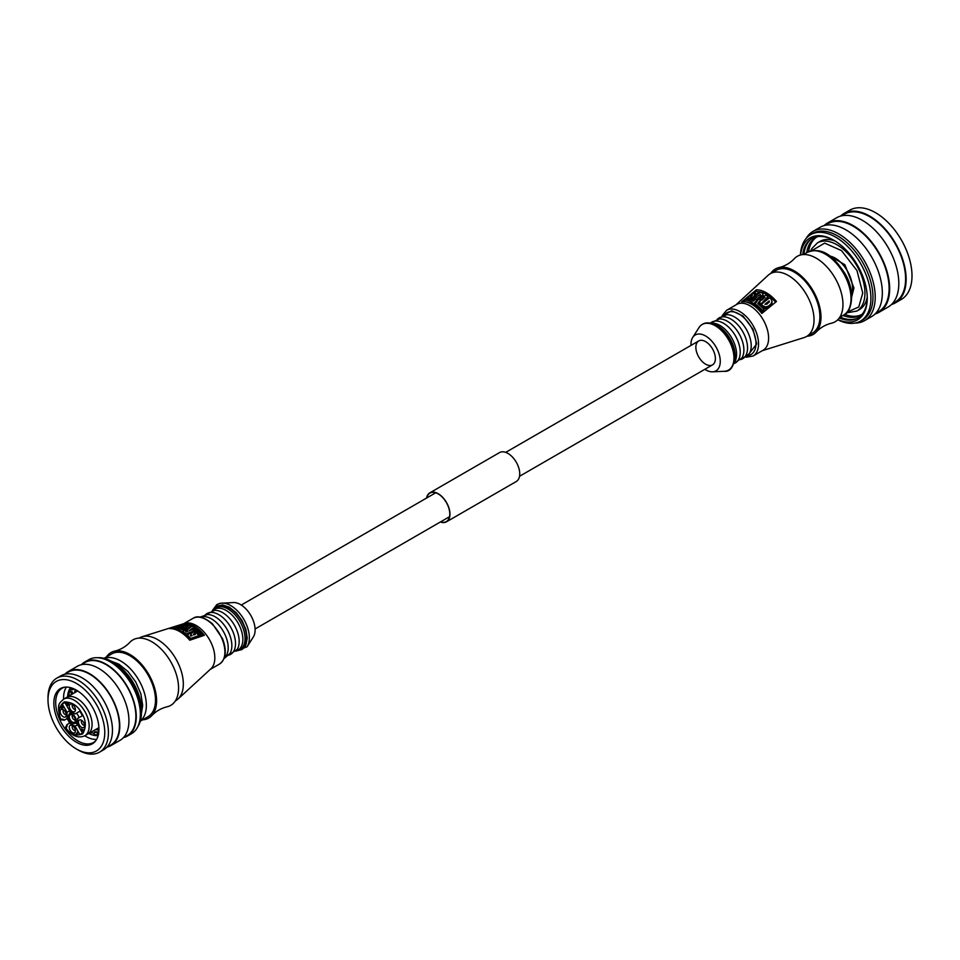 <?xml version="1.0" encoding="UTF-8"?>
<svg xmlns="http://www.w3.org/2000/svg" width="960" height="960" viewBox="0 0 960 960"><rect width="100%" height="100%" fill="white"/><g stroke="black" fill="none" stroke-linecap="round" stroke-linejoin="round"><path stroke-width="1.44" d="M519.528 476.292L712.524 364.872A13.812 7.98 -120 0 0 712.524 348.924A13.812 7.98 -120 0 0 698.712 340.944A13.812 7.98 -120 0 0 698.712 356.892A13.812 7.98 -120 0 0 712.524 364.872A13.812 7.98 -120 0 0 714.636 353.796A13.812 7.98 -120 0 0 705.612 341.628A13.812 7.98 -120 0 0 698.712 340.944L505.716 452.364M891.54 304.464A51.54 29.76 -120 0 0 895.464 302.808L901.332 299.424A51.54 29.76 -120 0 0 901.332 239.916A51.54 29.76 -120 0 0 849.792 210.156L843.924 213.54A51.54 29.76 -120 0 0 840.528 216.108M895.464 302.808A51.54 29.76 -120 0 0 895.464 243.3A51.54 29.76 -120 0 0 843.924 213.54M892.212 303.792L895.08 302.136A50.76 29.304 -120 0 0 895.08 243.516A50.76 29.304 -120 0 0 844.32 214.212L841.452 215.868M875.064 313.98A51.54 29.76 -120 0 0 878.988 312.324L888.144 307.032A51.54 29.76 -120 0 0 888.144 247.524A51.54 29.76 -120 0 0 836.604 217.776L827.448 223.056A51.54 29.76 -120 0 0 824.052 225.624M878.988 312.324A51.54 29.76 -120 0 0 878.988 252.816A51.54 29.76 -120 0 0 827.448 223.056M875.724 313.308L878.592 311.652A50.76 29.304 -120 0 0 878.592 253.032A50.76 29.304 -120 0 0 827.832 223.728L824.964 225.384M855.06 323.076A51.54 29.76 -120 0 0 864.552 320.652L871.656 316.548A51.54 29.76 -120 0 0 871.656 257.04A51.54 29.76 -120 0 0 820.116 227.28L813.012 231.396A51.54 29.76 -120 0 0 806.172 238.404M864.552 320.652A51.54 29.76 -120 0 0 875.22 297.06A51.54 29.76 -120 0 0 852.732 245.196A51.54 29.76 -120 0 0 813.012 231.396M837.78 319.764A49.896 28.812 -120 0 0 870.828 300.756A49.896 28.812 -120 0 0 870.9 298.224A49.896 28.812 -120 0 0 833.4 235.908A49.896 28.812 -120 0 0 800.4 255.024M800.592 254.976A47.328 27.324 60 0 1 833.808 240.252A47.328 27.324 60 0 1 867.276 298.224A47.328 27.324 60 0 1 837.912 319.62M867.264 297.612A45.864 26.484 60 0 1 839.292 317.964M802.716 254.604A45.864 26.484 60 0 1 834.324 240.552M803.796 249.54A47.364 27.348 -120 0 0 803.004 254.58M839.46 317.736A47.364 27.348 -120 0 0 844.224 319.56M839.472 317.712A47.136 27.216 -120 0 0 845.04 319.74M804.048 248.748A47.136 27.216 -120 0 0 803.016 254.58M803.892 254.304A46.008 26.568 60 0 1 811.344 238.92M857.196 318.336A46.008 26.568 60 0 1 840.144 317.1M806.724 252.66A44.808 25.872 60 0 1 815.616 237.66A44.808 25.872 60 0 1 817.92 236.58M862.512 313.812A44.808 25.872 60 0 1 860.412 315.264A44.808 25.872 60 0 1 842.988 315.468M844.728 314.376A44.808 25.872 -120 0 0 861.312 314.7M816.552 237.168A44.808 25.872 -120 0 0 808.548 251.7M834.972 240.948A39.36 22.728 -120 0 0 820.164 241.32L817.416 242.904A39.36 22.728 -120 0 1 856.788 265.632A39.36 22.728 -120 0 1 856.788 311.088L859.524 309.504A39.36 22.728 -120 0 0 867.252 296.868M847.164 312.132L858.768 306.972L862.74 293.064L856.98 270.6L841.536 250.62L824.664 243.12L811.704 250.716M827.424 254.472L844.896 264.756L853.944 287.988L851.76 296.64M769.32 301.872L766.824 304.212L764.952 304.272L769.152 300.924L769.32 301.872M769.152 302.196L769.152 300.924M769.272 301.98L769.272 301.056M755.784 293.136L754.032 294.06A29.34 16.944 -120 0 0 753.936 294.048L755.364 292.908A29.712 17.148 60 0 1 755.52 292.932L755.772 293.1M755.364 293.628L755.364 292.908M752.268 295.392L750.816 296.676A28.512 16.464 -120 0 0 750.684 296.664L752.268 295.392A28.92 16.692 60 0 1 752.4 295.404L752.58 295.452M760.416 294.744L758.052 295.86L760.428 294.54M760.176 294.288L760.176 295.116M760.248 295.032L760.248 294.336M760.092 295.2L760.092 294.264M764.94 297.276L761.772 300.216A28.776 16.608 -120 0 0 761.088 299.724L764.928 297.264A29.664 17.124 60 0 1 764.94 297.276L764.928 297.264M757.74 303.612L760.392 299.82A28.68 16.56 -120 0 0 758.7 298.764L755.676 303.228L753.84 304.032A27.168 15.684 60 0 1 755.4 305.112L756.336 304.68A27.348 15.792 60 0 1 762.648 310.692L764.016 309.576A27.708 15.996 -120 0 0 757.74 303.612M765.84 306.984L768.66 306L771.324 303.468L771.972 301.008L770.892 298.98A30.168 17.412 -120 0 0 769.56 297.792L761.328 304.32A28.056 16.2 60 0 1 762.852 305.748L765.84 306.984L765.84 308.784L762.852 307.452A26.088 15.06 -120 0 0 761.328 305.988L761.328 304.32M757.488 293.628L758.34 292.236L757.44 291.528A30.168 17.412 -120 0 0 755.496 291.336L747.252 298.008A28.056 16.2 60 0 1 749.472 298.164L753.324 297.024L754.692 295.704L754.392 294.9L757.488 293.628L757.488 294.396M759.084 297.312L762.684 295.056L762.96 293.82L761.94 292.896A30.168 17.412 -120 0 0 760.212 292.236L751.98 298.752A28.056 16.2 60 0 1 753.624 299.364L757.032 296.652L753.612 301.056A27.708 15.996 -120 0 0 745.836 299.124L744.456 300.24A27.348 15.792 60 0 1 752.232 302.136L751.296 302.616A27.168 15.684 60 0 1 753.036 303.552L754.824 302.748L758.628 297.336L758.892 298.944M761.076 299.724L759.852 301.464A28.332 16.356 60 0 1 760.224 301.74L759.288 302.664A28.056 16.2 60 0 1 760.98 304.032L767.94 296.472A30.168 17.412 -120 0 0 765.924 295.056L759.54 298.728A28.776 16.62 60 0 1 761.088 299.724L761.088 299.736M807.012 336.228A37.812 21.828 -120 0 0 816.168 332.076A37.812 21.828 -120 0 0 813.156 290.82A37.812 21.828 -120 0 0 778.944 267.588C784.932 266.124 790.044 263.172 794.304 258.708A37.812 21.828 60 0 1 835.128 278.136A37.812 21.828 60 0 1 831.528 323.196C825.54 324.66 820.428 327.612 816.168 332.064M759.288 303.012L758.484 304.176M760.392 300.708L760.392 299.82M764.016 309.576L764.016 311.412L762.648 312.54A25.38 14.652 -120 0 0 756.336 306.312L755.4 306.732A25.188 14.544 -120 0 0 754.044 305.784M762.648 310.692L762.648 312.54M756.336 304.68L756.336 306.312M755.4 305.112L755.4 306.732M753.84 304.032L753.84 305.64M769.908 305.064L769.908 306.84M770.328 304.668L770.328 306.48L770.124 304.872M769.68 305.256L769.68 307.02M769.332 305.52L769.332 307.308M768.984 305.772L768.984 307.584M768.66 306L768.66 307.812L765.84 308.784M768.336 306.192L768.336 308.016M768.024 306.36L768.024 308.184M767.712 306.516L767.712 308.328M767.424 306.636L767.424 308.448M767.136 306.744L767.136 308.556M766.86 306.828L766.86 308.64M766.596 306.888L766.596 308.7M766.332 306.948L766.332 308.748M766.08 306.972L766.08 308.772M765.612 306.984L765.612 308.772M765.384 306.972L765.384 308.76M765.168 306.948L765.168 308.724M764.964 306.912L764.964 308.688M764.76 306.864L764.76 308.628M764.568 306.804L764.568 308.568M764.388 306.744L764.388 308.508M764.208 306.672L764.208 308.424M764.04 306.588L764.04 308.34M763.884 306.504L763.884 308.256M763.728 306.42L763.728 308.16M763.584 306.324L763.584 308.064M763.44 306.228L763.44 307.968M763.308 306.132L763.308 307.86M763.068 305.94L763.068 307.656M762.96 305.844L762.96 307.56M762.852 305.748L762.852 307.452M771.996 301.404L771.816 304.212L770.328 306.48M771.984 301.608L771.984 303.372M771.96 301.812L771.96 303.576M771.924 302.028L771.924 303.792M771.876 302.232L771.876 303.996M771.816 302.436L771.816 304.212M771.744 302.64L771.744 304.428M771.648 302.844L771.648 304.632M771.552 303.048L771.552 304.836M771.444 303.264L771.444 305.052M771.324 303.468L771.324 305.256M771.18 303.672L771.18 305.472M771.036 303.876L771.036 305.676M770.88 304.08L770.88 305.88M770.7 304.272L770.7 306.084M770.52 304.476L770.52 306.288M757.944 293.148L757.944 294.024M758.112 293.892L758.112 292.944M757.74 293.376L757.74 294.192M757.176 293.88L757.176 294.636M757.008 294.012L757.008 294.768M756.828 294.144L756.828 294.912M756.648 294.264L756.648 295.056M756.456 294.372L756.456 295.212M756.264 294.48L756.264 295.356M756.072 294.564L756.072 295.512M755.892 294.648L755.892 295.656M755.7 294.72L755.7 295.8M755.52 294.792L755.52 295.956M755.34 294.84L755.34 296.1M755.16 294.876L755.16 296.232M754.992 294.912L754.992 296.364M754.764 295.476L754.764 296.544M754.74 295.584L754.74 296.568M754.692 295.704L754.692 296.604M754.608 295.836L754.608 296.664M754.524 295.968L754.524 296.736M754.404 296.1L754.404 296.832M754.272 296.244L754.272 296.94M754.104 296.4L754.104 297.06M753.936 296.556L753.936 297.204M753.732 296.712L753.732 297.36M753.54 296.868L753.54 297.516M753.324 297.024L753.324 297.684M753.096 297.168L753.096 297.864M752.844 297.324L752.844 298.068M752.592 297.468L752.592 298.26M752.328 297.6L752.328 298.476M752.052 297.72L752.052 298.692M751.776 297.84L751.2 299.712L750.612 298.152M751.488 297.936L751.488 299.616M751.2 298.032L751.2 299.712M750.9 298.104L750.9 299.784M750.324 298.188L750.324 299.748M750.024 298.2L750.024 299.664M749.748 298.2L749.748 299.592M749.472 298.164L749.472 299.52M747.252 298.008L747.252 299.16M758.304 292.56L758.304 293.748M758.232 292.74L758.232 293.808M763.02 294.228L762.216 297.216M763.008 294.324L763.008 295.944M762.984 294.444L762.984 296.052M762.948 294.552L762.948 296.172M762.9 294.672L762.9 296.292M762.84 294.804L762.84 296.412M762.768 294.924L762.768 296.532M762.684 295.056L762.684 296.664M762.588 295.188L762.588 296.796M762.48 295.32L762.48 296.928M762.36 295.464L762.36 297.072M762.216 295.608L762.216 297.18M762.072 295.752L762.072 297.264M761.904 295.896L761.904 297.36M761.724 296.052L761.724 297.468M761.52 296.208L761.52 297.576M761.352 296.34L761.352 297.684M761.172 296.472L761.172 297.78M760.992 296.592L760.992 297.888M760.812 296.7L760.812 297.996M760.62 296.808L760.62 298.104M760.44 296.904L760.44 298.212M760.248 296.988L760.248 298.32M760.056 297.06L760.056 298.428M759.864 297.132L759.864 298.536M759.672 297.192L759.672 298.656M759.48 297.24L759.084 298.932M759.276 297.288L759.276 298.896M758.892 297.336L758.892 298.884M758.712 297.336L758.712 298.764M758.628 297.336L758.628 298.872M754.824 302.748L754.824 303.6M757.284 300.84L755.58 303.276M753.036 303.552L753.036 305.1M754.824 304.368L753.036 305.16M751.296 302.616L751.296 304.044M744.456 300.24L744.456 301.776M751.296 303.324A25.38 14.652 -120 0 0 746.16 302.052M755.82 297.624L755.82 299.256M753.624 299.364L753.624 300.984A26.088 15.06 -120 0 0 752.82 300.684M751.98 298.752L751.98 300.324M760.98 304.032L760.98 305.688A26.088 15.06 -120 0 0 759.288 304.296L759.288 302.664M767.94 296.472L767.94 298.104L764.604 301.728M759.852 301.464L759.852 302.1M778.944 267.588A37.812 21.828 -120 0 0 770.76 273.432M775.572 302.22A28.656 16.548 -120 0 0 757.848 291.648M762.288 350.688L804.048 337.596A36.252 20.928 -120 0 0 806.52 336.516L812.376 333.132A36.252 20.928 -120 0 0 817.932 304.08A36.252 20.928 -120 0 0 794.244 272.124A36.252 20.928 -120 0 0 776.124 270.336L770.256 273.72A36.252 20.928 -120 0 0 768.084 275.316L735.876 304.932M741.696 301.836L756.336 289.848A30.636 17.688 60 0 1 766.416 292.788A30.636 17.688 60 0 1 776.484 301.476L761.832 313.464A26.88 15.528 -120 0 0 751.764 304.308A26.88 15.528 -120 0 0 741.696 301.836M756.336 291.384L756.336 289.848M806.52 336.516A36.252 20.928 -120 0 0 814.032 319.92A36.252 20.928 -120 0 0 788.388 275.508A36.252 20.928 -120 0 0 770.256 273.72M726.648 310.26A26.412 15.252 -120 0 1 739.86 311.568A26.412 15.252 -120 0 1 757.116 334.848A26.412 15.252 -120 0 1 753.072 356.016L763.14 350.196A26.412 15.252 -120 0 0 767.184 329.028A26.412 15.252 -120 0 0 749.928 305.748A26.412 15.252 -120 0 0 736.728 304.44L726.648 310.26L722.088 315.696M746.856 356.592L756.708 343.92L752.976 329.172L742.956 315.996L731.796 310.764L723.036 315.348M724.416 314.976A24.108 13.92 60 0 1 750.996 326.7A24.108 13.92 60 0 1 747.864 355.584M704.796 369.324A20.724 11.964 -120 0 0 712.548 371.808A20.724 11.964 -120 0 0 719.82 356.976A20.724 11.964 -120 0 0 705.612 335.988A20.724 11.964 -120 0 0 692.712 337.452A20.724 11.964 -120 0 0 690.984 345.396M62.868 706.584L61.752 705.744L63.06 706.488L63.084 707.88L60.984 707.064L61.692 708.744L60.372 706.44L62.892 707.544L63.06 706.476L61.944 706.068M68.364 703.5L67.476 702.696L68.556 703.392L67.8 705.372L66.504 704.58L66.432 703.14L67.596 705.048L67.44 703.812L68.4 704.304L67.68 703.032M63.204 709.68A4.344 2.508 60 0 1 66.072 716.148A4.344 2.508 60 0 1 61.032 714.48A4.344 2.508 60 0 1 62.1 709.284A4.344 2.508 60 0 1 63.204 709.68M72.36 725.544A4.344 2.508 60 0 1 75.228 732.012A4.344 2.508 60 0 1 70.188 730.344A4.344 2.508 60 0 1 71.256 725.136A4.344 2.508 60 0 1 72.36 725.544M72.36 704.4A4.344 2.508 60 0 1 75.228 710.868A4.344 2.508 60 0 1 70.188 709.2A4.344 2.508 60 0 1 71.256 703.992A4.344 2.508 60 0 1 72.36 704.4M81.516 720.252A4.344 2.508 60 0 1 84.384 726.72A4.344 2.508 60 0 1 79.344 725.052A4.344 2.508 60 0 1 80.412 719.856A4.344 2.508 60 0 1 81.516 720.252M67.092 724.548L69.636 723.072L75.072 726.216L79.86 734.52L82.452 733.02L77.664 724.728L77.664 718.44L82.452 715.68L79.86 711.192L75.072 713.952L69.636 710.808L64.848 702.516L62.256 704.016L67.044 712.308L67.044 718.596L64.44 720.096L67.368 718.404A4.668 2.688 60 0 1 69.96 722.892M61.44 719.148L61.032 719.664C57.636 712.236 58.728 706.308 64.32 701.88C72.144 702.072 77.916 705.828 81.648 713.148C86.112 720.048 86.484 726.924 82.74 733.788C76.116 736.416 70.428 734.4 65.7 727.74L66.348 727.644M81.288 729.024L83.964 730.08L81.96 731.244L81.288 729.024M77.532 732.096L78.216 732.852L76.272 733.98L77.532 732.096M73.812 688.836A26.316 15.192 -120 0 0 73.572 689.268L72.612 689.82L70.668 688.668A28.488 16.452 60 0 1 71.136 687.84M71.22 688.992A28.488 16.452 -120 0 0 70.536 690.96L72.48 692.112A26.316 15.192 -120 0 0 72.048 694.236M91.956 731.652L91.86 732.612A28.488 16.452 -120 0 0 94.14 733.524M98.412 734.46L97.644 734.916A28.488 16.452 60 0 1 94.056 734.352L94.284 732.156L95.244 731.604A26.316 15.192 -120 0 0 98.328 732.084L98.604 734.352M69.588 695.664L68.904 695.472A28.488 16.452 60 0 1 69.576 691.512L70.536 690.96M91.86 732.612L90.9 733.164A28.488 16.452 60 0 1 90.048 732.744M70.5 687.66A28.488 16.452 -120 0 0 67.62 696.804M88.788 733.464A28.488 16.452 -120 0 0 89.64 733.884A28.488 16.452 -120 0 0 98.148 735.552M98.328 732.084L97.368 732.636L97.644 734.916M94.284 732.156A26.316 15.192 -120 0 0 97.368 732.636M90.996 732.204L90.9 733.164M72.48 692.112L71.52 692.664A26.316 15.192 -120 0 0 71.088 694.788M69.576 691.512L71.52 692.664M73.332 688.632A26.316 15.192 -120 0 0 72.612 689.82M66.432 687.072A31.332 18.096 -120 0 0 63.588 699.144A21.168 12.216 60 0 1 84.768 711.348A21.168 12.216 60 0 1 84.768 735.792A31.332 18.096 -120 0 0 96.624 739.368M64.608 687.18A31.332 18.096 -120 0 0 62.184 688.2A31.332 18.096 -120 0 0 57.384 713.316A31.332 18.096 -120 0 0 77.844 740.928A31.332 18.096 -120 0 0 93.516 742.476A31.332 18.096 -120 0 0 95.616 740.892M76.38 742.224A31.896 18.408 -120 0 0 95.064 741.564A31.896 18.408 -120 0 0 92.328 706.98A31.896 18.408 -120 0 0 63.744 687.324A31.896 18.408 -120 0 0 54.828 711.372A31.896 18.408 -120 0 0 76.38 742.224M76.38 683.412A40.14 23.172 -120 0 0 48 699.804A40.14 23.172 -120 0 0 76.38 748.968A40.14 23.172 -120 0 0 104.772 732.576A40.14 23.172 -120 0 0 76.38 683.412M76.38 748.968L78.216 750.024A42.732 24.672 -120 0 0 99.576 752.136A42.732 24.672 -120 0 0 106.128 717.9A42.732 24.672 -120 0 0 78.216 680.244A42.732 24.672 -120 0 0 56.856 678.12A42.732 24.672 -120 0 0 48 697.692L48 699.804M99.576 752.136L103.608 749.808A42.732 24.672 -120 0 0 103.608 700.476A42.732 24.672 -120 0 0 60.876 675.804L56.856 678.12M106.668 747.444L110.676 745.14A42.216 24.372 -120 0 0 110.676 696.396A42.216 24.372 -120 0 0 68.46 672.024L64.452 674.328M107.364 747.048A42.732 24.672 -120 0 0 110.94 745.584A42.732 24.672 -120 0 0 110.94 696.24A42.732 24.672 -120 0 0 68.208 671.568A42.732 24.672 -120 0 0 65.148 673.932M110.94 745.584L120.096 740.292A42.732 24.672 -120 0 0 120.096 690.96A42.732 24.672 -120 0 0 77.364 666.288L68.208 671.568M123.144 737.928L127.152 735.624A42.216 24.372 -120 0 0 127.152 686.88A42.216 24.372 -120 0 0 84.948 662.508L80.94 664.812M123.84 737.532A42.732 24.672 -120 0 0 127.416 736.068A42.732 24.672 -120 0 0 127.416 686.724A42.732 24.672 -120 0 0 84.684 662.052A42.732 24.672 -120 0 0 81.624 664.416M127.416 736.068L131.508 733.704A42.732 24.672 -120 0 0 140.352 714.144A42.732 24.672 -120 0 0 110.148 661.812A42.732 24.672 -120 0 0 88.776 659.688L84.684 662.052M110.148 661.812L111.024 662.316A41.484 23.952 -120 0 1 140.352 713.124L140.352 714.144M74.76 692.652A28.488 16.452 60 0 1 75.144 689.472M98.904 730.62A28.488 16.452 60 0 1 95.964 729.36M137.688 726.936A41.508 23.964 -120 0 0 141.444 712.524A41.508 23.964 -120 0 0 112.176 661.728A41.508 23.964 -120 0 0 97.728 657.72M74.964 692.532A28.488 16.452 60 0 1 75.3 689.556M98.904 730.44A28.488 16.452 60 0 1 96.156 729.24M141.444 712.428L141.432 709.68A38.136 22.02 -120 0 0 114.552 663.108L112.176 661.728M141.432 713.46L142.68 705.408L140.868 693.84L135.708 681.936L127.98 671.52L118.872 664.176L111.276 661.224M140.328 721.14L147.984 716.712A36.252 20.928 -120 0 0 153.54 687.66A36.252 20.928 -120 0 0 129.852 655.716A36.252 20.928 -120 0 0 111.732 653.916L104.064 658.344M142.62 719.808A37.812 21.828 -120 0 0 151.776 715.656A37.812 21.828 -120 0 0 153.564 684.732A37.812 21.828 -120 0 0 129.852 654.444A37.812 21.828 -120 0 0 114.552 651.168A37.812 21.828 -120 0 0 106.368 657.012M151.776 715.644C156.036 711.192 161.16 708.24 167.148 706.776A37.812 21.828 -120 0 0 177.336 678.084A37.812 21.828 -120 0 0 151.836 641.76A37.812 21.828 -120 0 0 129.912 642.288C125.652 646.752 120.54 649.704 114.552 651.168M175.32 700.932L175.824 700.644A36.252 20.928 -120 0 0 177.996 699.048A36.252 20.928 -120 0 0 180.696 669.468A36.252 20.928 -120 0 0 157.692 639.636A36.252 20.928 -120 0 0 142.032 636.768A36.252 20.928 -120 0 0 139.56 637.848L139.068 638.136M177.996 699.048L210.936 668.76A26.412 15.252 -120 0 0 214.824 657.828A26.412 15.252 -120 0 0 204.396 632.448A26.412 15.252 -120 0 0 184.74 623.376L142.032 636.768M184.248 623.664A26.88 15.528 60 0 1 204.396 635.292L189.744 640.224A30.636 17.688 -120 0 0 169.596 628.596L184.248 624.192M194.784 628.248A24.648 14.232 60 0 1 203.064 635.736M190.212 640.068A27.936 16.128 -120 0 0 188.64 638.364L187.74 634.908L185.868 635.784A27.936 16.128 -120 0 0 184.14 634.428L183.06 633.024M183.06 633.096L183.06 631.272L180.324 631.932M178.14 629.964L177.228 630.3M199.848 636.816A25.476 14.712 -120 0 0 198.648 635.424M195.816 632.592A25.476 14.712 -120 0 0 194.112 631.176M185.688 628.2L188.34 625.956A27.708 15.996 -120 0 0 182.064 624.66L183.228 625.344A28.056 16.2 60 0 1 184.764 625.692L176.52 628.68L176.52 629.988M183.072 633.18L183.24 630.804L187.38 629.82L187.38 628.776A28.68 16.56 -120 0 0 185.688 627.864M190.404 627.396L190.404 626.304L187.38 628.776M192.252 626.568L190.404 626.304M182.064 624.66L183.432 624.192A27.348 15.792 60 0 1 189.744 625.464L190.68 625.284A27.168 15.684 60 0 1 192.252 626.016M191.316 633.792L189.072 633.576L187.74 634.908M187.764 636.996L187.764 635.088L188.64 636.42A30.168 17.412 60 0 1 190.584 638.46L190.584 639.936M187.836 637.188L187.836 635.28M187.92 637.392L187.92 635.472M188.028 637.584L188.028 635.664M188.16 637.788L188.16 635.856M188.304 637.98L188.304 636.048M188.472 638.172L188.472 636.24M188.64 638.364L188.64 636.42M198.828 637.152L198.828 635.616L190.584 638.46M191.304 633.252L193.752 632.028L196.62 633.228A28.056 16.2 60 0 1 198.828 635.616M186.54 629.712L186.54 628.656A28.776 16.62 -120 0 0 184.992 627.864L181.152 628.956A29.664 17.124 -120 0 0 181.14 628.956L184.308 627.552A28.776 16.608 60 0 1 185.004 627.864L186.228 626.988A28.332 16.356 -120 0 0 185.856 626.832L186.804 626.388A28.056 16.2 -120 0 0 185.1 625.788L178.14 629.244L178.14 630.732M180.156 631.836L180.156 630.144L186.54 628.656M186.804 627.06L186.804 626.388M180.156 630.144A30.168 17.412 -120 0 0 178.14 629.244M182.04 625.272L175.044 627.072L174.084 627.768L175.188 628.332A30.168 17.412 60 0 1 176.52 628.68M174.084 629.172L174.084 627.768M174.096 629.172L174.132 627.912M174.18 629.196L174.18 627.96M174.24 629.208L174.24 628.008M174.312 629.232L174.312 628.044M174.396 629.256L174.396 628.092M174.492 629.28L174.492 628.128M174.6 629.316L174.6 628.176M174.732 629.352L174.732 628.212M174.864 629.4L174.864 628.248M175.02 629.448L175.02 628.296M175.188 629.496L175.188 628.332M183.096 633.264L183.096 631.44L184.14 632.58A30.168 17.412 60 0 1 185.868 633.912L185.868 635.784M183.12 633.348L183.12 631.524M183.168 633.432L183.168 631.608M183.216 633.516L183.216 631.68M183.264 633.6L183.264 631.776M183.336 633.684L183.336 631.86M183.408 633.768L183.408 631.944M183.492 633.864L183.492 632.028M183.684 634.044L183.684 632.208M183.78 634.14L183.78 632.304M184.02 634.32L184.02 632.484M184.14 634.428L184.14 632.58M194.112 632.052L194.112 630.912L185.868 633.912M192.468 629.628L192.468 628.164L189.06 630.888L192.456 629.616A28.056 16.2 60 0 1 194.112 630.912M200.244 636.672L200.244 635.22A27.708 15.996 -120 0 0 192.468 628.164M201.624 636.216L201.624 634.752L200.244 635.22M194.784 628.308L194.784 627.528L193.86 627.672A27.348 15.792 60 0 1 201.624 634.752M187.38 629.82L191.256 626.712L193.044 626.448A27.168 15.684 60 0 1 194.784 627.528M195.396 634.428L193.812 634.98A28.92 16.692 -120 0 0 193.68 634.848L193.776 633.888L195.264 634.284A28.512 16.464 60 0 1 195.396 634.428M190.872 635.028L192.048 635.484A29.34 16.944 60 0 1 192.144 635.58L190.716 636.084A29.712 17.148 -120 0 0 190.56 635.916L190.872 635.028L190.872 636.024M179.664 626.184L176.676 627.372L179.664 626.556M187.752 631.068L185.64 631.572L187.752 631.344M194.868 633.984L194.868 634.608M194.784 633.936L194.784 634.644M194.688 633.9L194.688 634.68M194.592 633.876L194.592 634.704M194.496 633.84L194.496 634.74M194.4 633.828L194.4 634.776M194.292 633.816L194.292 634.812M194.196 633.816L194.196 634.848M194.088 633.816L194.088 634.884M193.992 633.828L193.992 634.92M193.884 633.852L193.884 634.956M193.776 633.888L193.776 634.944M193.68 633.924L193.68 634.848M193.596 633.96L193.596 634.764M193.524 634.008L193.524 634.668M191.064 635.952L191.064 635.016M190.968 635.028L190.968 635.988M190.764 635.052L190.764 636.06M190.668 635.088L190.668 636.024M190.584 635.124L190.584 635.94M190.512 635.16L190.512 635.868M191.604 635.148L191.604 635.772M191.52 635.112L191.52 635.796M191.436 635.076L191.436 635.832M191.34 635.052L191.34 635.856M191.256 635.04L191.256 635.892M191.16 635.028L191.16 635.928M187.224 630.936L187.224 631.536M187.104 630.936L187.104 631.584M186.984 630.936L186.984 631.62M186.876 630.936L186.876 631.668M186.756 630.948L186.756 631.716M186.648 630.96L186.648 631.752M186.528 630.984L186.528 631.8M186.42 631.008L186.42 631.836M186.312 631.044L186.312 631.872M186.204 631.08L186.204 631.908M186.084 631.128L186.084 631.956M185.976 631.176L185.976 631.98M185.88 631.236L185.88 631.908M215.976 607.788A24.084 13.908 -120 0 1 228.012 608.976A24.084 13.908 -120 0 1 243.744 630.204A24.084 13.908 -120 0 1 240.06 649.512L241.524 648.66A24.084 13.908 -120 0 0 245.22 629.364A24.084 13.908 -120 0 0 229.476 608.136A24.084 13.908 -120 0 0 217.44 606.936L212.676 610.536M237.144 650.724L242.04 649.56L245.892 645.12L247.248 638.052L245.892 629.424L242.04 620.544L236.28 612.78L229.476 607.284L222.684 604.92L216.924 606.048L213.456 609.696M235.8 651.252L247.128 646.716L253.368 636.912A20.724 11.964 -120 0 0 250.824 615.48A20.724 11.964 -120 0 0 233.532 602.556L219.792 603.348L216.768 604.656L212.328 610.608M81.744 720.408A2.844 1.644 -120 0 0 81.54 722.724A2.844 1.644 -120 0 0 83.34 725.064A2.844 1.644 -120 0 0 84.576 725.292M72.588 704.544A2.844 1.644 -120 0 0 72.384 706.872A2.844 1.644 -120 0 0 74.184 709.212A2.844 1.644 -120 0 0 75.42 709.44M72.588 725.688A2.844 1.644 -120 0 0 72.384 728.016A2.844 1.644 -120 0 0 74.184 730.356A2.844 1.644 -120 0 0 75.42 730.584M63.432 709.824A2.844 1.644 -120 0 0 63.228 712.152A2.844 1.644 -120 0 0 65.028 714.492A2.844 1.644 -120 0 0 66.264 714.72M77.664 724.728L75.072 726.216M75.42 723.036L77.664 724.332M71.256 722.136L69.636 723.072M69.972 711.012L69.972 713.604M69.636 710.808L67.044 712.308M64.848 702.516L62.256 704.016M78.012 712.26L79.86 711.192M78.972 717.684A5.436 3.144 -120 0 0 76.38 713.196M72.36 722.952A5.436 3.144 -120 0 0 75.072 723.228A5.436 3.144 -120 0 0 75.072 716.94A5.436 3.144 -120 0 0 69.636 713.808A5.436 3.144 -120 0 0 68.796 718.164A5.436 3.144 -120 0 0 72.36 722.952M72.588 715.116A2.844 1.644 -120 0 0 72.384 717.444A2.844 1.644 -120 0 0 74.184 719.784A2.844 1.644 -120 0 0 75.42 720.012M72.36 714.972A4.344 2.508 60 0 1 75.228 721.44A4.344 2.508 60 0 1 70.188 719.772A4.344 2.508 60 0 1 71.256 714.564A4.344 2.508 60 0 1 72.36 714.972M62.58 719.976A1.044 0.6 -120 0 0 62.58 719.964L61.464 719.412A4.668 2.688 60 0 1 64.44 720.096M66.216 726.252L66.348 726.168A1.044 0.852 -120 0 0 66.132 727.5L65.916 726.42L65.352 728.112C72.036 736.044 78.504 738.6 84.768 735.792L87.696 734.1A21.168 12.216 60 0 1 87.672 734.112L98.892 727.68M68.796 704.544L67.956 704.448M67.992 705.264L66.504 704.58M66.684 704.472L66.624 703.032M67.44 703.812L67.596 705.048M68.544 703.392L68.4 704.304M82.596 730.428L83.412 729.96L81.828 729.54L82.404 730.536L81.6 729.144M83.412 729.96L81.828 729.54M82.404 730.536L83.22 730.068M63.276 707.772L60.984 707.064M61.884 708.636L60.72 706.632M63.06 706.476L62.892 707.544M76.26 733.536L77.832 732.624M426.552 498.072A16.704 9.648 60 0 1 429.804 492.852L499.572 452.568A16.704 9.648 60 0 1 516.276 462.216A16.704 9.648 60 0 1 516.276 481.512L446.508 521.796A16.704 9.648 60 0 1 440.364 522M429.804 492.852A16.704 9.648 60 0 1 446.508 502.5A16.704 9.648 60 0 1 446.508 521.796M426.792 497.94A16.44 9.492 60 0 1 429.936 493.08A16.44 9.492 60 0 1 446.376 502.572A16.44 9.492 60 0 1 446.376 521.568A16.44 9.492 60 0 1 440.604 521.868M811.404 234.24A49.944 28.836 60 0 1 862.62 262.26A49.944 28.836 60 0 1 861.276 320.628M851.592 293.796A24.348 14.052 -120 0 0 847.44 271.02A24.348 14.052 -120 0 0 829.788 256.044M843.516 315.156A36.252 20.928 -120 0 0 849.072 286.104A36.252 20.928 -120 0 0 825.384 254.16A36.252 20.928 -120 0 0 807.252 252.36C823.656 245.976 834.696 258.36 844.584 272.976C856.044 290.796 851.772 312.996 843.504 315.156L839.712 317.352M740.736 359.604L749.28 353.7A23.568 13.608 -120 0 0 746.328 329.388A23.568 13.608 -120 0 0 726.756 314.688L717.372 319.152M717.504 319.128A23.568 13.608 60 0 1 742.668 331.512A23.568 13.608 60 0 1 740.82 359.508M741.96 357.924A23.568 13.608 -120 0 0 738.996 333.612A23.568 13.608 -120 0 0 719.436 318.924L710.28 323.112M710.412 323.136A23.568 13.608 60 0 1 735.348 335.736A23.568 13.608 60 0 1 733.788 363.636M733.944 363.156L734.628 362.16A23.568 13.608 -120 0 0 731.676 337.848A23.568 13.608 -120 0 0 712.104 323.148L710.904 323.244M734.592 360.012A24.084 13.908 -120 0 0 718.068 326.052A24.084 13.908 -120 0 0 713.952 324.264M733.956 358.032A26.316 15.192 -120 0 0 715.344 325.8A26.316 15.192 -120 0 0 698.94 327.66C701.748 323.532 705.816 322.092 711.132 323.304L721.848 329.604C729.972 337.776 734.268 347.016 734.748 357.348C733.584 367.26 730.056 371.916 724.152 371.304A26.316 15.192 -120 0 0 733.956 358.032M67.032 724.584A4.668 2.688 60 0 1 66.132 727.5M77.688 690.948L66.528 697.44A21.168 12.216 60 0 1 66.54 697.44A21.168 12.216 60 0 1 87.696 709.656A21.168 12.216 60 0 1 87.696 734.1M140.388 720.936A36.252 20.928 -120 0 0 143.928 691.464A36.252 20.928 -120 0 0 120.696 660.996A36.252 20.928 -120 0 0 104.268 658.392M210.204 669.432L219.432 664.104A26.412 15.252 -120 0 0 219.432 633.6A26.412 15.252 -120 0 0 193.02 618.348L183.792 623.676M224.28 657.912A23.568 13.608 -120 0 0 223.32 631.356A23.568 13.608 -120 0 0 200.796 617.244M223.992 658.668L229.932 653.544A23.568 13.608 -120 0 0 226.968 629.232A23.568 13.608 -120 0 0 207.408 614.544L200.004 617.112M228.792 655.116A23.568 13.608 -120 0 0 230.64 627.132A23.568 13.608 -120 0 0 205.476 614.736M228.708 655.212L237.252 649.32A23.568 13.608 -120 0 0 234.3 625.008A23.568 13.608 -120 0 0 214.728 610.308L205.344 614.76M236.112 650.892A23.568 13.608 -120 0 0 237.972 622.896A23.568 13.608 -120 0 0 212.796 610.512M247.14 646.704A26.316 15.192 -120 0 0 243.9 619.464A26.316 15.192 -120 0 0 221.928 603.06M61.464 719.412A1.044 0.852 60 0 0 62.712 719.892L64.188 720.24M255.096 628.968L449.52 516.708M241.284 605.04L435.708 492.78M856.788 311.088L846.456 312.888M817.416 242.904L811.884 248.532L810.696 250.944M803.46 254.544L807.252 252.36M753.072 356.016L746.076 357.24M741.96 357.936L733.404 363.828M712.548 371.808L724.152 371.304M692.712 337.452L698.952 327.648M66.54 697.44L63.6 699.132C59.544 703.512 56.268 702.996 60.54 719.784L62.58 719.964M219.432 664.104C225.984 659.196 227.016 650.712 222.528 638.664L212.496 623.844C203.964 617.004 197.472 615.18 193.02 618.348M240.06 649.5L236.028 650.988M72.228 712.308L69.636 713.808M77.664 721.728L75.072 723.228M66.78 724.728L66.348 726.168M67.128 718.548L69.708 723.036"/></g></svg>

